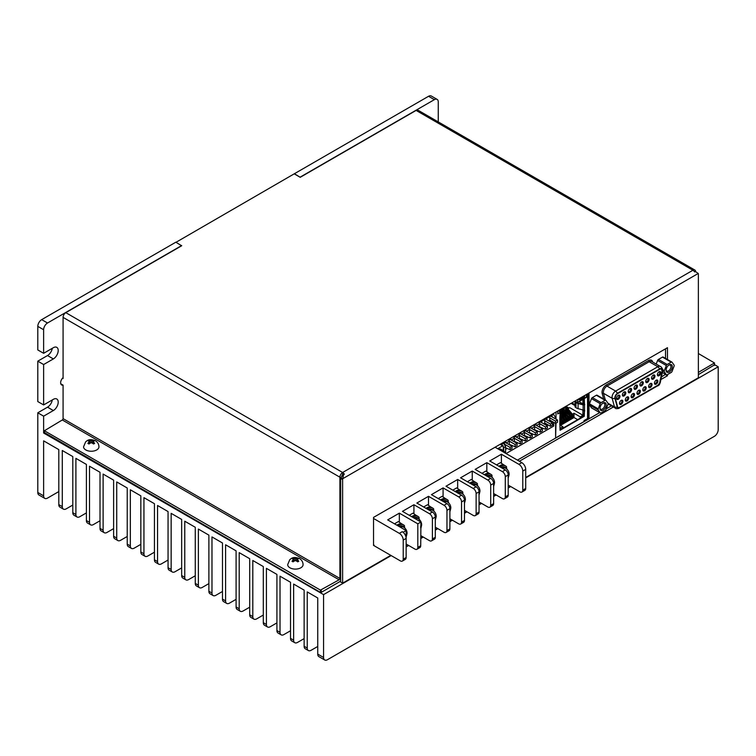 <?xml version="1.0" encoding="UTF-8"?>
<svg xmlns="http://www.w3.org/2000/svg" width="756" height="756" viewBox="0 0 756 756"><rect width="100%" height="100%" fill="white"/><g stroke="black" fill="none" stroke-linecap="round" stroke-linejoin="round"><path stroke-width="1.13" d="M176.016 242.298L294.405 173.729L300.236 177.31L416.112 110.414A3.846 2.221 -60 0 1 418.03 110.225L694.858 270.053A3.846 2.221 120 0 0 692.931 270.242A3.846 2.221 60 0 1 694.66 271.943L695.397 271.517L698.242 273.464L342.751 478.699L343.574 474.645L344.349 474.192A3.846 2.221 -120 0 0 342.629 472.491A3.846 2.221 120 0 0 339.907 477.206L63.079 317.378L63.079 378.558L62.238 378.52M63.079 317.378A3.846 2.221 120 0 1 65.8 312.663L181.657 245.776L175.827 242.194L41.684 319.637L47.524 323.001A5.5 3.175 120 0 0 43.631 329.739L43.631 353.307L53.355 347.694A6.87 3.969 -60 0 1 56.785 347.354A6.87 3.969 -60 0 1 57.843 352.863A6.87 3.969 -60 0 1 53.355 358.92L43.631 364.534L43.631 404.933L53.355 399.329A6.87 3.969 -60 0 1 56.785 398.988A6.87 3.969 -60 0 1 57.843 404.488A6.87 3.969 -60 0 1 53.355 410.546L43.631 416.159L37.8 412.795L47.524 407.182A6.87 3.969 120 0 0 52.277 399.943M43.631 329.739L37.8 326.375A5.5 3.175 -60 0 1 41.684 319.637M37.8 326.375L37.8 349.943L43.631 353.307M43.631 364.534L37.8 361.16L47.524 355.556A6.87 3.969 120 0 0 52.277 348.318M37.8 361.16L37.8 401.568L43.631 404.933M37.8 412.795L37.8 492.477L43.631 495.851L43.631 440.852L58.798 449.603L58.798 504.602A5.5 3.175 120 0 0 59.932 507.125L63.438 509.138A5.5 3.175 -60 0 1 62.294 506.624L62.294 450.5L72.793 456.567L72.793 512.681A5.5 3.175 120 0 0 73.927 515.205L77.046 517A5.5 3.175 -60 0 1 75.902 514.477L75.902 458.363L86.401 464.42L86.401 520.544A5.5 3.175 120 0 0 87.535 523.058L90.654 524.853A5.5 3.175 -60 0 1 89.51 522.339L89.51 466.216L100.009 472.283L100.009 528.397A5.5 3.175 120 0 0 101.143 530.91L104.262 532.706A5.5 3.175 -60 0 1 103.118 530.192L103.118 474.078L113.617 480.136L113.617 536.25A5.5 3.175 120 0 0 114.751 538.773L117.87 540.568A5.5 3.175 -60 0 1 116.726 538.045L116.726 481.931L127.225 487.989L127.225 544.112A5.5 3.175 120 0 0 128.359 546.626L131.478 548.421A5.5 3.175 -60 0 1 130.334 545.908L130.334 489.784L140.833 495.851L140.833 551.965A5.5 3.175 120 0 0 141.967 554.488L145.086 556.284A5.5 3.175 -60 0 1 143.942 553.761L143.942 497.646L154.441 503.704L154.441 559.827A5.5 3.175 120 0 0 155.575 562.341L158.694 564.137A5.5 3.175 -60 0 1 157.55 561.623L157.55 505.499L168.049 511.557L168.049 567.68A5.5 3.175 120 0 0 169.183 570.194L172.302 571.99A5.5 3.175 -60 0 1 171.158 569.476L171.158 513.352L181.657 519.419L181.657 575.533A5.5 3.175 120 0 0 182.791 578.057L185.91 579.852A5.5 3.175 -60 0 1 184.766 577.329L184.766 521.215L195.265 527.272L195.265 583.396A5.5 3.175 120 0 0 196.399 585.909L199.518 587.705A5.5 3.175 -60 0 1 198.374 585.191L198.374 529.068L208.873 535.135L208.873 591.249A5.5 3.175 120 0 0 210.007 593.762L213.126 595.558A5.5 3.175 -60 0 1 211.982 593.044L211.982 536.93L222.481 542.988L222.481 599.102A5.5 3.175 120 0 0 223.615 601.625L226.734 603.42A5.5 3.175 -60 0 1 225.59 600.897L225.59 544.783L236.089 550.84L236.089 606.964A5.5 3.175 120 0 0 237.223 609.478L240.342 611.273A5.5 3.175 -60 0 1 239.198 608.76L239.198 552.636L249.697 558.703L249.697 614.817A5.5 3.175 120 0 0 250.831 617.34L253.95 619.136A5.5 3.175 -60 0 1 252.806 616.612L252.806 560.498L263.305 566.556L263.305 622.679A5.5 3.175 120 0 0 264.439 625.193L267.558 626.989A5.5 3.175 -60 0 1 266.414 624.475L266.414 568.351L276.913 574.409L276.913 630.532A5.5 3.175 120 0 0 278.047 633.046L281.166 634.842A5.5 3.175 -60 0 1 280.022 632.328L280.022 576.204L290.521 582.271L290.521 638.385A5.5 3.175 120 0 0 291.655 640.908L294.774 642.704A5.5 3.175 -60 0 1 293.63 640.181L293.63 584.067L304.129 590.124L304.129 646.248A5.5 3.175 120 0 0 305.263 648.761L308.382 650.557A5.5 3.175 -60 0 1 307.238 648.043L307.238 591.92L317.737 597.987L317.737 654.101A5.5 3.175 120 0 0 318.871 656.614L324.711 659.988A5.5 3.175 120 0 0 327.452 659.714L714.316 436.363A5.5 3.175 120 0 0 718.2 429.625L718.2 366.773L714.486 364.628M58.798 491.58L47.524 498.091A5.5 3.175 -60 0 1 44.774 498.365L38.943 495A5.5 3.175 -60 0 1 37.8 492.477M434.379 99.65L428.548 96.286A5.5 3.175 -60 0 1 431.289 96.012L437.129 99.386A5.5 3.175 120 0 0 434.379 99.65L300.236 177.093M428.548 96.286L294.405 173.729M321.234 590.124L321.234 592.373L320.459 592.373L320.459 590.124L339.123 579.795A1.096 0.633 -60 0 0 339.907 578.453L339.907 477.206M339.907 578.453L63.079 418.626L63.079 385.125A4.81 2.778 -60 0 1 61.642 384.974A4.81 2.778 -60 0 1 63.079 377.594M60.782 383.802L63.079 385.125M438.263 121.905L438.263 101.899A5.5 3.175 120 0 0 437.129 99.386M63.079 418.626A1.096 0.633 -60 0 1 62.304 419.977L339.123 579.795M320.459 590.124L44.406 430.75L62.304 419.977M44.245 432.64L43.631 432.999L43.631 416.159M181.657 245.558L47.524 323.001M698.374 372.387L714.486 362.956L698.374 353.524M321.234 592.373L339.123 582.044A3.846 2.221 120 0 0 340.682 580.58M714.325 364.978L698.374 374.626M718.2 366.773L525.703 477.915M510.735 486.552L508.202 488.017M496.153 494.972L493.63 496.437M481.572 503.392L479.049 504.847M466.991 511.812L464.467 513.267M452.409 520.222L449.886 521.687M437.837 528.642L435.305 530.107M423.256 537.062L420.922 538.414M408.675 545.482L406.142 546.938M391.173 555.584L323.568 594.613L43.631 432.999M320.459 592.373L44.406 432.545M342.629 583.159L342.629 479.569A2.75 1.588 120 0 1 342.751 478.699L340.805 477.584A2.75 1.588 120 0 0 340.682 478.444L340.682 582.044L342.629 583.159L390.786 555.358M406.142 546.493L408.287 545.256M420.922 537.96L422.869 536.836M435.305 529.654L437.44 528.416M449.886 521.234L452.022 520.005M464.467 512.823L466.603 511.585M479.049 504.403L481.185 503.165M493.63 495.983L495.766 494.745M508.202 487.563L510.347 486.335M525.703 477.461L698.374 377.773L698.374 274.22A2.797 1.616 120 0 0 698.242 273.464M44.774 498.365A5.5 3.175 -60 0 1 43.631 495.851M323.568 594.613L323.568 657.465A5.5 3.175 120 0 0 324.711 659.988M294.405 173.946L300.236 177.31M695.633 271.413A3.846 2.221 120 0 0 694.858 270.053M341.854 476.015A1.096 0.633 -60 0 1 342.629 474.73L342.629 472.491L692.931 270.242L416.112 110.414M340.805 477.584L343.441 474.73M665.526 374.296L661.405 377.008M611.434 405.859L606.227 408.864M599.716 412.625L517.444 460.12M665.526 348.818L665.526 358.41M667.472 359.525L667.472 347.694L373.54 517.397L373.54 545.454L374.069 545.142L374.069 545.7L400.311 560.857A4.12 2.381 -120 0 0 402.372 561.056A4.12 2.381 -120 0 0 403.231 559.175L406.142 557.493L406.142 530.551L387.677 519.892L399.338 513.154L417.813 523.813L417.813 547.391A4.12 2.381 60 0 1 416.953 549.272A4.12 2.381 60 0 1 414.893 549.073L406.142 544.018M519.381 461.245L613.381 406.983M660.886 379.55L667.472 375.751L667.472 374.617M662.464 357.106L658.429 359.431L667.179 364.477A1.37 0.794 120 0 0 666.338 365.526L664.326 370.724A1.37 0.794 120 0 0 664.326 371.839L666.338 374.711A1.37 0.794 120 0 0 666.49 374.853A1.37 0.794 120 0 0 667.179 374.787L671.215 372.453A1.37 0.794 120 0 0 672.056 371.413L674.068 366.216A1.37 0.794 120 0 0 674.068 365.091L672.056 362.228A1.37 0.794 120 0 0 671.895 362.086A1.37 0.794 120 0 0 671.215 362.152L662.464 357.106A1.37 0.794 -60 0 1 663.154 357.04A1.37 0.794 -60 0 1 663.305 357.182M667.472 375.751L665.526 374.626M373.54 544.83L374.069 545.142M501.398 463.211L501.398 454.233L518.899 464.335A5.5 3.175 60 0 1 522.783 471.064L522.783 490.143L525.703 488.461A4.12 2.381 60 0 1 524.844 490.351L521.933 492.033A4.12 2.381 60 0 1 519.873 491.835L508.202 485.097M525.703 488.461L525.703 469.381L522.783 471.064M518.899 464.335L521.81 462.653A5.5 3.175 60 0 1 525.703 469.381M521.81 462.653L495.085 447.221M413.919 513.721L413.919 504.734L429.474 513.721A4.12 2.381 60 0 1 432.394 518.767L432.394 538.971A4.12 2.381 60 0 1 431.534 540.861A4.12 2.381 60 0 1 429.474 540.653L420.922 535.711M428.501 505.301L428.501 496.323L444.055 505.301A4.12 2.381 60 0 1 446.966 510.347L446.966 530.551A4.12 2.381 60 0 1 446.116 532.441A4.12 2.381 60 0 1 444.055 532.233L435.305 527.187M443.082 496.881L443.082 487.903L458.637 496.881A4.12 2.381 60 0 1 461.547 501.937L461.547 522.131A4.12 2.381 60 0 1 460.697 524.021A4.12 2.381 60 0 1 458.637 523.823L449.886 518.767M457.663 488.461L457.663 479.484L473.218 488.461A4.12 2.381 60 0 1 476.129 493.517L476.129 513.721A4.12 2.381 60 0 1 475.278 515.601A4.12 2.381 60 0 1 473.218 515.403L464.467 510.347M472.245 480.051L472.245 471.064L487.79 480.051A4.12 2.381 60 0 1 490.71 485.097L490.71 505.301A4.12 2.381 60 0 1 489.86 507.191A4.12 2.381 60 0 1 487.79 506.983L479.049 501.937M486.826 471.631L486.826 462.653L502.371 471.631A4.12 2.381 60 0 1 505.292 476.677L505.292 496.881A4.12 2.381 60 0 1 504.432 498.771A4.12 2.381 60 0 1 502.371 498.563L493.63 493.517M373.54 518.455L399.338 533.358L402.258 531.676A5.5 3.175 60 0 1 403.231 532.375L402.258 531.676M403.231 532.375A5.5 3.175 -120 0 1 406.142 538.404L403.231 540.096A5.5 3.175 -120 0 0 399.338 533.358M403.231 540.096L403.231 559.175M555.613 423.388L555.613 437.979L589.009 418.692L588.036 418.692L588.036 393.555M497.713 448.733L502.712 445.842L500.094 444.33M503.298 450.623L503.298 446.182A0.822 0.472 120 0 0 502.712 445.842M503.704 450.916L503.704 447.741L505.603 446.645L503.657 443.281L504.243 442.94L503.364 442.44M505.603 453.288L505.603 446.645M506.066 453.562L553.713 426.053L552.447 423.861M553.713 422.349L553.713 426.053M555.613 418.947L555.613 417.775L554.592 418.361M656.199 364.061L657.588 360.48A1.37 0.794 -60 0 1 658.429 359.431M596.371 395.265L592.335 397.59L601.086 402.636L605.112 400.311L596.371 395.265A1.37 0.794 -60 0 1 597.051 395.199A1.37 0.794 -60 0 1 597.212 395.341M591.853 408.023A1.37 0.794 -60 0 1 591.646 407.966A1.37 0.794 -60 0 1 591.494 407.815L589.482 404.951A1.37 0.794 -60 0 1 589.482 403.827L591.494 398.639A1.37 0.794 -60 0 1 592.335 397.59M498.875 449.404A4.13 2.381 -60 0 1 500.888 449.225L503.212 450.567M603.647 399.007L602.173 393.498A6.039 3.487 -60 0 1 606.303 384.917L606.983 386.099A5.075 2.929 120 0 0 603.515 393.309L605.291 399.952M662.473 370.78L662.398 371.281A3.846 2.221 120 0 0 659.771 368.843L657.833 366.726A5.075 2.929 -60 0 1 660.366 366.48L651.719 361.481A5.075 2.929 120 0 0 649.177 361.727L648.497 360.555L606.303 384.917M648.497 360.555A6.039 3.487 -60 0 1 652.674 362.029M608.089 403.931L615.252 408.06A4.12 2.381 -60 0 1 614.496 406.983L612.162 398.308A5.075 2.929 -60 0 1 615.63 391.088L657.833 366.726L649.177 361.727L606.983 386.099L615.63 391.088L617.567 393.214A3.846 2.221 120 0 0 614.94 398.677L612.162 398.308L603.515 393.309L602.173 393.498M607.928 403.194L614.496 406.983L617.274 407.361A2.892 1.673 120 0 0 619.249 407.975L658.098 385.541A2.892 1.673 120 0 0 660.073 382.649L660.168 382.177M640.379 391.277A2.41 1.389 -60 0 1 638.678 394.226A2.41 1.389 -60 0 1 636.977 393.243A2.41 1.389 -60 0 1 638.678 390.294A2.41 1.389 -60 0 1 640.379 391.277M646.21 387.913A2.41 1.389 -60 0 1 644.509 390.861A2.41 1.389 -60 0 1 642.808 389.879A2.41 1.389 -60 0 1 644.509 386.93A2.41 1.389 -60 0 1 646.21 387.913M649.12 379.493A2.41 1.389 -60 0 1 647.419 382.441A2.41 1.389 -60 0 1 645.718 381.459A2.41 1.389 -60 0 1 647.419 378.51A2.41 1.389 -60 0 1 649.12 379.493M643.29 382.867A2.41 1.389 -60 0 1 641.589 385.806A2.41 1.389 -60 0 1 639.888 384.823A2.41 1.389 -60 0 1 641.589 381.884A2.41 1.389 -60 0 1 643.29 382.867M637.459 386.231A2.41 1.389 -60 0 1 635.758 389.179A2.41 1.389 -60 0 1 634.057 388.197A2.41 1.389 -60 0 1 635.758 385.248A2.41 1.389 -60 0 1 637.459 386.231M631.629 389.595A2.41 1.389 -60 0 1 629.928 392.544A2.41 1.389 -60 0 1 628.227 391.561A2.41 1.389 -60 0 1 629.928 388.612A2.41 1.389 -60 0 1 631.629 389.595M651.549 378.094A2.41 1.389 -60 0 1 653.25 375.146A2.41 1.389 -60 0 1 654.951 376.129A2.41 1.389 -60 0 1 653.25 379.077A2.41 1.389 -60 0 1 651.549 378.094M652.041 384.549A2.41 1.389 -60 0 1 650.34 387.497A2.41 1.389 -60 0 1 648.639 386.514A2.41 1.389 -60 0 1 650.34 383.566A2.41 1.389 -60 0 1 652.041 384.549M616.565 398.299A2.41 1.389 -60 0 1 618.266 395.35A2.41 1.389 -60 0 1 619.967 396.333A2.41 1.389 -60 0 1 618.266 399.281A2.41 1.389 -60 0 1 616.565 398.299M622.878 401.379A2.41 1.389 -60 0 1 621.177 404.328A2.41 1.389 -60 0 1 619.476 403.345A2.41 1.389 -60 0 1 621.177 400.396A2.41 1.389 -60 0 1 622.878 401.379M628.708 398.015A2.41 1.389 -60 0 1 627.007 400.964A2.41 1.389 -60 0 1 625.307 399.981A2.41 1.389 -60 0 1 627.007 397.032A2.41 1.389 -60 0 1 628.708 398.015M622.396 394.925A2.41 1.389 -60 0 1 624.097 391.986A2.41 1.389 -60 0 1 625.798 392.969A2.41 1.389 -60 0 1 624.097 395.908A2.41 1.389 -60 0 1 622.396 394.925M657.389 374.73A2.41 1.389 -60 0 1 659.09 371.782A2.41 1.389 -60 0 1 660.791 372.765A2.41 1.389 -60 0 1 659.09 375.704A2.41 1.389 -60 0 1 657.389 374.73M657.871 381.175A2.41 1.389 -60 0 1 656.17 384.124A2.41 1.389 -60 0 1 654.469 383.141A2.41 1.389 -60 0 1 656.17 380.202A2.41 1.389 -60 0 1 657.871 381.175M634.539 394.651A2.41 1.389 -60 0 1 632.838 397.59A2.41 1.389 -60 0 1 631.137 396.616A2.41 1.389 -60 0 1 632.838 393.668A2.41 1.389 -60 0 1 634.539 394.651M636.996 392.931A1.72 0.992 120 0 0 637.327 393.47A1.72 0.992 120 0 0 638.65 393.007A1.72 0.992 120 0 0 639.406 391.277A1.72 0.992 -60 0 0 639.047 390.493A1.72 0.992 -60 0 0 638.414 390.474M642.827 389.557A1.72 0.992 120 0 0 643.158 390.105A1.72 0.992 120 0 0 644.49 389.642A1.72 0.992 120 0 0 645.237 387.913A1.72 0.992 -60 0 0 644.877 387.129A1.72 0.992 -60 0 0 644.244 387.11M645.747 381.147A1.72 0.992 120 0 0 646.078 381.685A1.72 0.992 120 0 0 647.401 381.222A1.72 0.992 120 0 0 648.147 379.493A1.72 0.992 -60 0 0 647.798 378.709A1.72 0.992 -60 0 0 647.155 378.69M639.907 384.511A1.72 0.992 120 0 0 640.247 385.05A1.72 0.992 120 0 0 641.57 384.596A1.72 0.992 120 0 0 642.317 382.867A1.72 0.992 -60 0 0 641.967 382.073A1.72 0.992 -60 0 0 641.324 382.054M634.076 387.875A1.72 0.992 120 0 0 634.416 388.423A1.72 0.992 120 0 0 635.739 387.96A1.72 0.992 120 0 0 636.486 386.231A1.72 0.992 -60 0 0 636.136 385.447A1.72 0.992 -60 0 0 635.494 385.428M628.245 391.249A1.72 0.992 120 0 0 628.586 391.788A1.72 0.992 120 0 0 629.909 391.325A1.72 0.992 120 0 0 630.655 389.595A1.72 0.992 -60 0 0 630.296 388.811A1.72 0.992 -60 0 0 629.663 388.792M652.995 375.326A1.72 0.992 -60 0 1 653.628 375.345A1.72 0.992 -60 0 1 653.987 376.129A1.72 0.992 120 0 1 653.231 377.858A1.72 0.992 120 0 1 651.908 378.321A1.72 0.992 120 0 1 651.577 377.773M648.657 386.193A1.72 0.992 120 0 0 648.998 386.732A1.72 0.992 120 0 0 650.321 386.278A1.72 0.992 120 0 0 651.067 384.549A1.72 0.992 -60 0 0 650.708 383.764A1.72 0.992 -60 0 0 650.075 383.736M618.002 395.53A1.72 0.992 -60 0 1 618.635 395.549A1.72 0.992 -60 0 1 618.994 396.333A1.72 0.992 120 0 1 618.238 398.062A1.72 0.992 120 0 1 616.915 398.525A1.72 0.992 120 0 1 616.584 397.977M619.495 403.033A1.72 0.992 120 0 0 619.835 403.572A1.72 0.992 120 0 0 621.158 403.109A1.72 0.992 120 0 0 621.904 401.379A1.72 0.992 -60 0 0 621.555 400.595A1.72 0.992 -60 0 0 620.912 400.576M625.335 399.659A1.72 0.992 120 0 0 625.666 400.207A1.72 0.992 120 0 0 626.989 399.744A1.72 0.992 120 0 0 627.735 398.015A1.72 0.992 -60 0 0 627.385 397.231A1.72 0.992 -60 0 0 626.743 397.212M623.832 392.156A1.72 0.992 -60 0 1 624.465 392.175A1.72 0.992 -60 0 1 624.825 392.969A1.72 0.992 120 0 1 624.078 394.698A1.72 0.992 120 0 1 622.746 395.152A1.72 0.992 120 0 1 622.415 394.613M658.826 371.952A1.72 0.992 -60 0 1 659.459 371.971A1.72 0.992 -60 0 1 659.818 372.765A1.72 0.992 120 0 1 659.062 374.494A1.72 0.992 120 0 1 657.739 374.948A1.72 0.992 120 0 1 657.408 374.409M654.488 382.829A1.72 0.992 120 0 0 654.828 383.368A1.72 0.992 120 0 0 656.151 382.905A1.72 0.992 120 0 0 656.898 381.175A1.72 0.992 -60 0 0 656.548 380.391A1.72 0.992 -60 0 0 655.906 380.372M631.165 396.295A1.72 0.992 120 0 0 631.496 396.834A1.72 0.992 120 0 0 632.819 396.38A1.72 0.992 120 0 0 633.575 394.651A1.72 0.992 120 0 0 633.216 393.857A1.72 0.992 120 0 0 632.583 393.838M667.179 364.477L671.215 362.152M666.083 370.26A4.394 2.542 -60 0 1 669.192 364.874A4.394 2.542 -60 0 1 672.301 366.669A4.394 2.542 -60 0 1 669.192 372.056A4.394 2.542 -60 0 1 666.083 370.26M666.102 369.835A3.44 1.984 120 0 0 666.801 371.054A3.44 1.984 120 0 0 669.447 370.128A3.44 1.984 120 0 0 670.941 366.669A3.44 1.984 120 0 0 670.232 365.101A3.44 1.984 120 0 0 668.833 365.11M601.086 402.636A1.37 0.794 120 0 0 600.245 403.685L598.232 408.883A1.37 0.794 120 0 0 598.232 410.007L600.245 412.87A1.37 0.794 120 0 0 600.396 413.012A1.37 0.794 120 0 0 601.086 412.946L605.112 410.621A1.37 0.794 120 0 0 605.953 409.572L607.975 404.375A1.37 0.794 120 0 0 607.975 403.26L605.953 400.387A1.37 0.794 120 0 0 605.802 400.245A1.37 0.794 120 0 0 605.112 400.311M599.99 408.429A4.394 2.542 -60 0 1 603.099 403.033A4.394 2.542 -60 0 1 606.208 404.829A4.394 2.542 -60 0 1 603.099 410.224A4.394 2.542 -60 0 1 599.99 408.429M602.74 403.269A3.44 1.984 120 0 1 604.138 403.26A3.44 1.984 120 0 1 604.847 404.829A3.44 1.984 -60 0 1 603.345 408.287A3.44 1.984 -60 0 1 600.699 409.213A3.44 1.984 -60 0 1 600.009 407.994M502.315 445.331L500.888 443.866M503.704 447.741L503.298 447.032M551.767 416.736L551.767 415.498L553.666 414.401L555.613 417.775M553.666 414.401L552.787 413.901M550.803 415.053L552.844 417.35M551.767 422.566L551.767 421.224M507.229 448.393L505.603 449.338M512.284 445.482L511.434 445.974M517.34 442.562L516.49 443.054M522.396 439.642L521.545 440.134M527.452 436.722L526.592 437.214M532.507 433.802L531.648 434.303M537.563 430.892L536.703 431.383M542.61 427.972L541.759 428.463M547.977 424.872L546.815 425.543M549.725 421.394L549.725 416.679L548.856 416.178M546.616 424.088L546.616 425.43M545.747 417.974L546.616 418.474L546.616 419.599L545.643 419.032L545.643 418.021M546.616 418.474L550.699 416.121L550.699 415.11M501.757 444.377L503.657 443.281M540.691 420.884L541.561 421.394L544.679 419.599L543.8 419.089M505.603 447.769L510.073 449.678L512.02 448.554L512.02 446.305L510.073 447.429L504.243 444.065L505.216 441.372M505.263 441.343L506.18 442.94L505.216 442.383M512.02 446.305L506.18 442.94L509.298 441.145L508.372 439.548M510.319 438.423L511.236 440.02L510.262 439.463L510.262 438.452M510.262 439.463L508.807 440.304M509.298 444.736L509.298 441.145L515.129 444.509L515.129 446.758L517.066 445.634L517.066 443.394L511.236 440.02L514.345 438.225L513.428 436.628M515.365 435.503L516.291 437.11L515.318 436.543L515.318 435.532M515.318 436.543L513.863 437.384M514.345 441.816L514.345 438.225L520.185 441.599L520.185 443.838L522.122 442.714L522.122 440.474L516.291 437.11L519.4 435.314L518.484 433.708M520.421 432.583L521.347 434.19L520.374 433.623L520.374 432.612M520.374 433.623L518.918 434.464M519.4 438.905L519.4 435.314L525.231 438.678L525.231 440.918L527.178 439.803L527.178 437.554L521.347 434.19L524.456 432.394L523.53 430.788M525.477 429.673L526.403 431.27L525.429 430.712L525.429 429.701M525.429 430.712L523.974 431.553M524.456 435.985L524.456 432.394L530.287 435.758L530.287 438.007L532.233 436.883L532.233 434.634L526.403 431.27L529.512 429.474L528.586 427.877M530.532 426.753L531.459 428.35L530.485 427.792L530.485 426.781M530.485 427.792L529.03 428.633M529.512 433.065L529.512 429.474L535.342 432.838L535.342 435.087L537.289 433.963L537.289 431.714L531.459 428.35L534.568 426.554L533.642 424.957M535.588 423.832L536.514 425.43L535.541 424.872L535.541 423.861M535.541 424.872L534.076 425.713M534.568 430.145L534.568 426.554L540.398 429.918L540.398 432.167L542.345 431.043L542.345 428.803L536.514 425.43L539.623 423.634L538.697 422.037M541.561 421.394L541.561 422.519L540.597 421.952L540.597 420.941M540.597 421.952L539.132 422.793M544.679 424.314L544.679 419.599L545.643 419.032M541.561 427.565L541.561 428.35M545.454 429.247L547.401 428.123L547.401 425.883L545.454 427.008L545.454 429.247L539.623 427.225M541.561 422.519L547.401 425.883M540.597 427.792L540.597 427.187M545.454 427.008L539.623 423.634L539.623 426.819M536.514 430.485L536.514 431.27M535.541 430.712L535.541 430.107M534.568 429.739L540.398 432.167M531.459 433.405L531.459 434.19M542.345 428.803L540.398 429.918M530.485 433.623L530.485 433.027M529.512 432.649L535.342 435.087M526.403 436.316L526.403 437.11M537.289 431.714L535.342 432.838M525.429 436.543L525.429 435.947M524.456 435.569L530.287 438.007M521.347 439.236L521.347 440.02M532.233 434.634L530.287 435.758M520.374 439.463L520.374 438.867M519.4 438.489L525.231 440.918M516.291 442.156L516.291 442.94M527.178 437.554L525.231 438.678M515.318 442.383L515.318 441.778M514.345 441.409L520.185 443.838M511.236 445.076L511.236 445.86M522.122 440.474L520.185 441.599M510.262 445.303L510.262 444.698M509.298 444.33L515.129 446.758M506.18 447.996L506.18 448.998L505.603 448.667M517.066 443.394L515.129 444.509M510.073 447.429L510.073 449.678M544.679 420.723L550.51 424.088L552.447 422.963L546.616 419.599M544.679 422.963L550.51 426.327L550.51 424.088M550.51 426.327L552.447 425.212L552.447 422.963M545.643 424.872L545.643 423.521M551.672 421.168L551.672 422.519M551.672 415.554L551.672 416.679L557.503 420.043L557.503 422.292L555.565 423.417L549.725 420.043M550.699 421.952L550.699 420.61M557.503 420.043L555.565 421.168L555.565 423.417M555.565 421.168L549.725 417.803M551.672 416.679L550.699 416.121M486.826 462.653L475.155 469.381L490.71 478.359A4.12 2.381 -120 0 1 493.63 483.415L490.71 485.097M472.245 471.064L460.574 477.801L476.129 486.779A4.12 2.381 -120 0 1 479.049 491.835L476.129 493.517M457.663 479.484L446.002 486.221L461.547 495.199A4.12 2.381 -120 0 1 464.467 500.245L461.547 501.937M443.082 487.903L431.421 494.641L446.966 503.619A4.12 2.381 -120 0 1 449.886 508.665L446.966 510.347M428.501 496.323L416.839 503.052L432.394 512.029A4.12 2.381 -120 0 1 435.305 517.085L432.394 518.767M413.919 504.734L402.457 511.358L420.922 522.018L417.813 523.813M406.142 530.551L403.231 532.233M501.398 454.233L489.737 460.962L505.292 469.948A4.12 2.381 -120 0 1 508.202 474.995L505.292 476.677M504.432 498.771L507.352 497.089A4.12 2.381 -120 0 0 508.202 495.199L508.202 474.995M504.318 465.233L500.434 462.653L496.541 464.893M522.783 490.143A4.12 2.381 60 0 1 521.933 492.033M498.913 466.263A9.62 5.557 120 0 1 504.46 465.318L505.537 465.932A9.62 5.557 120 0 1 506.558 466.849L506.558 468.361M505.537 465.932A9.62 5.557 120 0 0 499.981 466.877M501.795 467.926A8.25 4.763 -60 0 1 505.717 467.624L505.036 467.236A8.25 4.763 120 0 0 501.115 467.529M506.87 469.117A7.976 4.602 120 0 0 502.192 468.153M502.409 468.285A7.702 4.441 -60 0 1 505.641 468.219C507.909 469.646 509.072 471.706 509.138 474.39L508.202 478.132M505.717 467.624A8.25 4.763 -60 0 1 507.087 469.334M508.202 476.082L508.741 476.252A4.063 2.353 120 0 0 508.788 475.6A4.063 2.353 120 0 0 508.741 475.014L508.06 475.779M508.741 476.252L508.06 477.093M484.331 474.683A9.62 5.557 120 0 1 489.888 473.738L490.956 474.352A9.62 5.557 120 0 1 491.976 475.269L491.976 476.781M489.406 473.502L485.853 471.064L481.959 473.313M489.86 507.191L492.77 505.499A4.12 2.381 -120 0 0 493.63 503.619L493.63 483.415M469.76 483.103A9.62 5.557 120 0 1 475.307 482.148L476.375 482.772A9.62 5.557 120 0 1 477.395 483.689L477.395 485.201M474.825 481.922L471.271 479.484L467.378 481.733M475.278 515.601L478.189 513.919A4.12 2.381 -120 0 0 479.049 512.029L479.049 491.835M455.178 491.513A9.62 5.557 120 0 1 460.725 490.568L461.793 491.183A9.62 5.557 120 0 1 462.814 492.109L462.814 493.611M460.243 490.342L456.69 487.903L452.806 490.143M460.697 524.021L463.608 522.339A4.12 2.381 -120 0 0 464.467 520.449L464.467 500.245M440.597 499.933A9.62 5.557 120 0 1 446.144 498.988L447.212 499.603A9.62 5.557 120 0 1 448.232 500.519L448.232 502.031M445.662 498.762L442.109 496.323L438.225 498.563M446.116 532.441L449.036 530.759A4.12 2.381 -120 0 0 449.886 528.869L449.886 508.665M426.015 508.353A9.62 5.557 120 0 1 431.563 507.408L432.63 508.023A9.62 5.557 120 0 1 433.651 508.939L433.651 510.451M431.081 507.182L427.527 504.734L423.643 506.983M431.534 540.861L434.454 539.179A4.12 2.381 -120 0 0 435.305 537.289L435.305 517.085M411.614 516.65A9.62 5.557 120 0 1 416.981 515.819L418.049 516.442A9.62 5.557 120 0 1 419.07 517.359L419.07 518.871M416.499 515.592L412.946 513.154L409.261 515.29M416.953 549.272L419.873 547.59A4.12 2.381 -120 0 0 420.723 545.7L420.922 522.018M399.338 522.131L399.338 513.154M396.853 525.184A9.62 5.557 120 0 1 402.4 524.239L403.477 524.853A9.62 5.557 120 0 1 404.498 525.779L404.498 527.282M401.918 524.012L398.374 521.574L394.481 523.813M402.372 561.056L405.292 559.374A4.12 2.381 -120 0 0 406.142 557.493M403.477 524.853A9.62 5.557 120 0 0 397.921 525.807M399.735 526.847A8.25 4.763 -60 0 1 403.657 526.554L402.976 526.157A8.25 4.763 120 0 0 399.055 526.46M404.81 528.038A7.976 4.602 120 0 0 400.132 527.083M400.349 527.206A7.702 4.441 -60 0 1 403.581 527.14C405.849 528.576 407.011 530.636 407.078 533.32L406.142 537.062M403.657 526.554A8.25 4.763 -60 0 1 405.027 528.255M406.142 535.002L406.681 535.172A4.063 2.353 120 0 0 406.728 534.53A4.063 2.353 120 0 0 406.681 533.934L406 534.7M406.681 535.172L406 536.013M418.049 516.442A9.62 5.557 120 0 0 412.681 517.265M414.515 518.323A8.25 4.763 -60 0 1 418.238 518.134L417.558 517.737A8.25 4.763 120 0 0 413.834 517.936M418.238 518.134A8.25 4.763 -60 0 1 419.608 519.835M419.382 519.627A7.976 4.602 120 0 0 414.931 518.559M415.157 518.692A7.702 4.441 -60 0 1 418.162 518.72C420.43 520.156 421.593 522.216 421.659 524.9L420.922 528.246M420.922 526.648L421.262 526.752A4.063 2.353 120 0 0 421.309 526.11A4.063 2.353 120 0 0 421.262 525.524L420.582 526.28M421.262 526.752L420.582 527.603M432.63 508.023A9.62 5.557 120 0 0 427.083 508.968M428.898 510.017A8.25 4.763 -60 0 1 432.819 509.714L432.139 509.327A8.25 4.763 120 0 0 428.217 509.62M433.963 511.207A7.976 4.602 120 0 0 429.295 510.243M429.512 510.366A7.702 4.441 -60 0 1 432.744 510.309C435.012 511.736 436.174 513.797 436.24 516.48L435.305 520.222M432.819 509.714A8.25 4.763 -60 0 1 434.19 511.425M435.305 518.162L435.843 518.342A4.063 2.353 120 0 0 435.891 517.69A4.063 2.353 120 0 0 435.843 517.104L435.163 517.869M435.843 518.342L435.163 519.183M447.212 499.603A9.62 5.557 120 0 0 441.665 500.548M443.479 501.597A8.25 4.763 -60 0 1 447.401 501.304L446.72 500.907A8.25 4.763 120 0 0 442.799 501.209M448.544 502.787A7.976 4.602 120 0 0 443.876 501.833M444.093 501.956A7.702 4.441 -60 0 1 447.316 501.889C449.593 503.326 450.756 505.377 450.822 508.06L449.886 511.803M447.401 501.304A8.25 4.763 -60 0 1 448.771 503.005M449.886 509.752L450.425 509.922A4.063 2.353 120 0 0 450.472 509.27A4.063 2.353 120 0 0 450.425 508.684L449.735 509.45M450.425 509.922L449.735 510.763M461.793 491.183A9.62 5.557 120 0 0 456.246 492.137M458.051 493.177A8.25 4.763 -60 0 1 461.982 492.884L461.302 492.487A8.25 4.763 120 0 0 457.371 492.789M463.126 494.367A7.976 4.602 120 0 0 458.457 493.413M458.665 493.536A7.702 4.441 -60 0 1 461.897 493.47C464.175 494.906 465.337 496.966 465.394 499.65L464.467 503.392M461.982 492.884A8.25 4.763 -60 0 1 463.343 494.585M464.467 501.332L464.997 501.502A4.063 2.353 120 0 0 465.053 500.859A4.063 2.353 120 0 0 464.997 500.264L464.316 501.03M464.997 501.502L464.316 502.343M476.375 482.772A9.62 5.557 120 0 0 470.827 483.717M472.632 484.766A8.25 4.763 -60 0 1 476.563 484.464L475.883 484.067A8.25 4.763 120 0 0 471.952 484.369M477.707 485.957A7.976 4.602 120 0 0 473.039 484.993M473.247 485.116A7.702 4.441 -60 0 1 476.478 485.05C478.746 486.486 479.918 488.546 479.975 491.23L479.049 494.972M476.563 484.464A8.25 4.763 -60 0 1 477.924 486.165M479.049 492.912L479.578 493.082A4.063 2.353 120 0 0 479.635 492.44A4.063 2.353 120 0 0 479.578 491.854L478.898 492.61M479.578 493.082L478.898 493.933M490.956 474.352A9.62 5.557 120 0 0 485.409 475.297M487.214 476.346A8.25 4.763 -60 0 1 491.145 476.044L490.464 475.656A8.25 4.763 120 0 0 486.533 475.949M492.288 477.537A7.976 4.602 120 0 0 487.611 476.573M487.828 476.696A7.702 4.441 -60 0 1 491.06 476.639C493.328 478.066 494.5 480.126 494.556 482.81L493.63 486.552M491.145 476.044A8.25 4.763 -60 0 1 492.506 477.754M493.63 484.492L494.159 484.672A4.063 2.353 120 0 0 494.207 484.02A4.063 2.353 120 0 0 494.159 483.434L493.479 484.199M494.159 484.672L493.479 485.513M308.382 650.557A5.5 3.175 -60 0 0 311.122 650.283L317.737 646.465M294.774 642.704A5.5 3.175 -60 0 0 297.514 642.43L304.129 638.612M281.166 634.842A5.5 3.175 -60 0 0 283.906 634.577L290.521 630.759M267.558 626.989A5.5 3.175 -60 0 0 270.298 626.715L276.913 622.897M253.95 619.136A5.5 3.175 -60 0 0 256.69 618.862L263.305 615.044M226.734 603.42A5.5 3.175 -60 0 0 229.474 603.146L236.089 599.328M213.126 595.558A5.5 3.175 -60 0 0 215.866 595.293L222.481 591.475M199.518 587.705A5.5 3.175 -60 0 0 202.258 587.431L208.873 583.613M185.91 579.852A5.5 3.175 -60 0 0 188.65 579.578L195.265 575.76M172.302 571.99A5.5 3.175 -60 0 0 175.042 571.725L181.657 567.907M145.086 556.284A5.5 3.175 -60 0 0 147.826 556.01L154.441 552.192M158.694 564.137A5.5 3.175 -60 0 0 161.434 563.863L168.049 560.045M240.342 611.273A5.5 3.175 -60 0 0 243.082 610.999L249.697 607.191M289.935 567.794A7.702 4.441 180 0 1 287.686 564.647L289.775 559.676C291.391 558.561 292.789 556.17 299.48 558.533C301.767 559.922 302.967 561.963 303.08 564.647A7.702 4.441 180 0 1 298.327 568.758A7.702 4.441 180 0 1 289.935 567.794M297.429 559.383A13.74 2.003 104 0 1 297.58 559.081L298.743 558.561A4.063 2.353 0 0 0 298.261 558.23A4.063 2.353 0 0 0 297.675 557.947L295.965 558.145A13.74 11.652 -29 0 0 295.379 558.202L295.379 560.565A13.74 9.885 21.7 0 1 295.965 560.687L297.675 561.831A4.063 2.353 0 0 0 298.743 561.207L297.58 559.752A13.74 3.771 86.6 0 0 297.429 559.383L297.155 561.311M293.611 561.311L293.337 559.383A13.74 3.771 -86.6 0 0 293.177 559.752L292.014 561.207A4.063 2.353 0 0 0 292.506 561.547A4.063 2.353 0 0 0 293.092 561.831L294.793 560.687A13.74 9.885 -21.7 0 1 295.379 560.565M295.379 558.202A13.74 11.652 29 0 0 294.793 558.145L293.092 557.947A4.063 2.353 0 0 0 292.014 558.561L293.177 559.081A13.74 2.003 76 0 1 293.337 559.383M297.675 557.947L296.985 561.16M296.721 560.933L296.598 558.117M294.16 558.117L294.037 560.933M293.772 561.16L293.092 557.947M293.016 560.187L293.205 561.708M297.552 561.708L297.741 560.187M131.478 548.421A5.5 3.175 -60 0 0 134.218 548.147L140.833 544.339M117.87 540.568A5.5 3.175 -60 0 0 120.61 540.294L127.225 536.476M104.262 532.706A5.5 3.175 -60 0 0 107.002 532.441L113.617 528.624M90.654 524.853A5.5 3.175 -60 0 0 93.394 524.579L100.009 520.761M77.046 517A5.5 3.175 -60 0 0 79.786 516.726L86.401 512.908M63.438 509.138A5.5 3.175 -60 0 0 66.178 508.864L72.793 505.055M85.815 449.943A7.702 4.441 180 0 1 83.566 446.805L85.655 441.825C87.271 440.71 88.669 438.319 95.36 440.682C97.647 442.08 98.847 444.122 98.96 446.805A7.702 4.441 180 0 1 94.207 450.907A7.702 4.441 180 0 1 85.815 449.943M93.309 441.542A13.74 2.003 104 0 1 93.46 441.23L94.623 440.72A4.063 2.353 0 0 0 94.141 440.379A4.063 2.353 0 0 0 93.555 440.096L91.845 440.294A13.74 11.652 -29 0 0 91.259 440.361L91.259 442.723A13.74 9.885 21.7 0 1 91.845 442.836L93.555 443.98A4.063 2.353 0 0 0 94.623 443.366L93.46 441.91A13.74 3.771 86.6 0 0 93.309 441.542L93.035 443.47M89.492 443.47L89.217 441.542A13.74 3.771 -86.6 0 0 89.057 441.91L87.894 443.366A4.063 2.353 0 0 0 88.386 443.696A4.063 2.353 0 0 0 88.972 443.98L90.673 442.836A13.74 9.885 -21.7 0 1 91.259 442.723M91.259 440.361A13.74 11.652 29 0 0 90.673 440.294L88.972 440.096A4.063 2.353 0 0 0 87.894 440.72L89.057 441.23A13.74 2.003 76 0 1 89.217 441.542M93.555 440.096L92.865 443.318M92.601 443.092L92.478 440.266M90.04 440.266L89.917 443.092M89.652 443.318L88.972 440.096M88.896 442.336L89.085 443.857M93.432 443.857L93.621 442.336M560.442 425.382L574.021 417.539L574.021 413.258L560.196 421.243M571.876 417.841L571.876 415.271L572.717 414.789A2.722 1.569 -120 0 1 572.717 417.35L571.876 417.841A2.722 1.569 60 0 0 571.876 415.271M569.901 418.975L569.901 416.414L570.742 415.923A2.722 1.569 -120 0 1 570.742 418.493L569.901 418.975A2.722 1.569 60 0 0 569.901 416.414M567.926 420.119L567.926 417.548L568.767 417.066A2.722 1.569 -120 0 1 568.767 419.637L567.926 420.119A2.722 1.569 60 0 0 567.926 417.548M565.951 421.262L565.951 418.692L566.792 418.21A2.722 1.569 -120 0 1 566.792 420.771L565.951 421.262A2.722 1.569 60 0 0 565.951 418.692M563.976 422.396L563.976 419.835L564.817 419.344A2.722 1.569 -120 0 1 564.817 421.914L563.976 422.396A2.722 1.569 60 0 0 563.976 419.835M562.001 423.54L562.001 420.969L562.842 420.487A2.722 1.569 -120 0 1 562.842 423.058L562.001 423.54A2.722 1.569 60 0 0 562.001 420.969M560.196 422.018L560.867 421.631A2.722 1.569 -120 0 1 560.867 424.192L560.026 424.683L560.026 423.993M577.688 419.656L574.021 417.539M580.239 418.181L580.239 416.858L574.021 413.258M580.239 416.858L582.961 415.29L569.722 407.645L567.85 408.731M566.499 409.506L565.875 409.865M564.524 410.65L563.9 411.009M562.549 411.784L561.925 412.152M560.574 412.927L560.083 413.211M560.083 428.302L562.965 426.828L560.083 425.174M565.866 406.35L571.895 413.551L571.063 414.033L569.589 413.182L565.677 408.524M565.497 409.421L569.92 414.685L569.088 415.176L564.146 410.196M563.522 410.555L567.945 415.828L567.113 416.31L565.639 415.46L562.171 411.34M561.547 411.699L565.97 416.972L565.138 417.454L563.664 416.603L560.196 412.483M560.083 413.447L563.995 418.106L563.163 418.597L561.689 417.747L560.083 415.828M560.083 416.934L562.02 419.249L561.188 419.731L560.196 419.164M562.965 428.161L562.965 426.828M560.243 428.397L560.243 429.729L583.897 416.074L582.885 415.838M583.689 415.838L582.961 416.254L582.961 415.29M555.613 437.516L556.01 423.152M556.01 419.183L556.01 412.039M556.01 437.743L584.029 421.565L584.029 420.601L587.544 418.569A0.964 0.558 0 0 0 587.828 418.172L587.828 393.668M586.628 394.367L586.628 397.259L584.275 398.62L584.52 404.743A1.219 0.709 180 0 1 583.141 404.885L578.085 403.524A5.424 3.128 180 0 1 575.959 402.504L575.051 401.776L576.393 402.324A4.886 2.826 0 0 0 578.312 403.241L584.142 404.526L584.142 403.713L582.885 403.865L579.001 401.625M575.051 401.776L575.051 406.908L575.959 407.635A5.424 3.128 0 0 0 578.085 408.656L583.141 410.017A1.219 0.709 0 0 0 584.52 409.875L584.275 416.291L560.083 430.258L559.837 424.135A1.219 0.709 0 0 0 560.196 423.634L560.196 418.503A1.219 0.709 180 0 1 559.837 419.004L560.083 412.587L557.739 413.938L557.739 411.047M557.739 413.504L560.083 412.587M559.809 417.87L560.083 418.2A1.219 0.709 180 0 1 560.196 418.503M559.723 424.078L560.083 425.127M583.897 415.838L584.275 411.16M584.029 410.054L583.897 410.952L584.775 410.877M584.388 409.941L584.388 410.659M584.388 403.685L584.775 404.602M575.051 404.734L571.857 402.891M565.942 406.303L568.994 408.07M582.885 415.242L582.885 410.139L582.262 409.78M575.051 405.622L571.092 403.335M583.878 410.139L582.885 410.139M577.924 399.395L577.433 402.532L580.088 400.992M581.874 399.962L582.885 399.385L582.885 403.865M577.433 402.532L574.957 401.105M577.924 402.249L583.897 398.799L583.878 403.865M582.885 399.385L584.275 398.62M586.24 394.585L586.628 397.259M586.24 397.042L583.897 398.403M565.677 409.317L565.677 406.463M558.873 410.555A1.928 1.115 120 0 0 560.234 411.349A1.928 1.115 -120 0 0 560.621 410.47L560.215 410.234A1.928 1.115 0 0 1 558.873 410.555L558.873 410.385M560.621 410.47L563.73 408.675L564.146 407.739A1.928 1.115 180 0 0 564.704 407.021L564.704 407.191A1.928 1.115 120 0 1 564.704 407.229A1.928 1.115 120 0 1 563.371 409.535L564.704 407.229M560.234 411.349L563.343 409.554A1.928 1.115 120 0 0 563.371 409.535M578.898 398.998A1.928 1.115 120 0 0 580.258 399.782A1.928 1.115 -120 0 0 580.646 398.913L580.239 398.677A1.928 1.115 0 0 1 578.898 398.998L578.898 398.828M580.646 398.913L583.755 397.117L584.161 396.182A1.928 1.115 180 0 0 584.728 395.464L584.728 395.634A1.928 1.115 120 0 1 584.728 395.671A1.928 1.115 120 0 1 583.396 397.968L584.728 395.662M580.258 399.782L583.367 397.987A1.928 1.115 120 0 0 583.396 397.968M565.677 407.616L571.063 414.033M564.666 409.903L569.088 415.176M562.691 411.047L567.113 416.31M560.716 412.181L565.138 417.454M560.083 414.931L563.163 418.597M560.196 418.55L561.188 419.731M560.196 422.547A2.722 1.569 60 0 1 560.026 424.683M317.737 654.101L323.568 657.465M304.129 646.248L307.238 648.043M290.521 638.385L293.63 640.181M276.913 630.532L280.022 632.328M263.305 622.679L266.414 624.475M249.697 614.817L252.806 616.612M236.089 606.964L239.198 608.76M222.481 599.102L225.59 600.897M208.873 591.249L211.982 593.044M195.265 583.396L198.374 585.191M181.657 575.533L184.766 577.329M168.049 567.68L171.158 569.476M154.441 559.827L157.55 561.623M140.833 551.965L143.942 553.761M127.225 544.112L130.334 545.908M113.617 536.25L116.726 538.045M100.009 528.397L103.118 530.192M86.401 520.544L89.51 522.339M72.793 512.681L75.902 514.477M58.798 504.602L62.294 506.624M47.524 407.182L53.355 410.546M47.524 355.556L53.355 358.92M65.8 312.663L342.629 472.491M714.325 365.422L714.325 363.182M44.406 430.75L44.406 432.999M342.629 479.569L340.682 478.444M589.009 392.988L589.009 418.692M660.366 366.48A5.075 2.929 -60 0 1 660.375 366.48C660.234 365.639 663.579 369.259 662.615 371.111L660.29 382.479C658.845 386.24 658.948 384.719 657.909 385.919M617.302 407.323A2.75 1.588 120 0 0 617.775 407.938A2.75 1.588 120 0 0 619.155 407.796L658.003 385.371A2.75 1.588 120 0 0 659.875 382.621L662.199 371.253A3.695 2.136 120 0 0 661.528 368.73A3.695 2.136 120 0 0 659.771 368.862M619.032 407.73L657.89 385.305M614.874 397.486A3.695 2.136 120 0 0 614.949 398.535L614.978 398.648M617.775 407.938L614.987 398.582C614.751 396.541 615.601 394.774 617.548 393.281L659.676 368.909L617.472 393.281A3.695 2.136 120 0 0 617.208 393.451M661.528 368.73L659.771 368.852L617.567 393.214M659.799 382.574L662.124 371.205M662.048 371.243L662.02 371.385A3.289 1.899 120 0 0 659.78 369.306L617.576 393.668A3.289 1.899 120 0 0 615.327 398.346L617.652 407.021A2.334 1.351 120 0 0 619.249 407.522L658.098 385.087A2.334 1.351 120 0 0 659.695 382.753L659.723 382.612M659.695 382.753L662.02 371.385M617.435 407.578L619.06 407.626A2.608 1.512 -60 0 1 617.746 407.758A2.608 1.512 -60 0 1 617.274 407.078L614.949 398.403A3.563 2.06 -60 0 1 614.94 398.384M660.215 368.692A3.563 2.06 -60 0 1 661.358 368.796L662.095 371.328L659.771 382.697L658.041 385.21L619.192 407.645L658.098 385.087M660.98 368.569L661.358 368.796A3.563 2.06 -60 0 1 662.095 370.534M662.35 372.406L666.338 374.711M664.326 371.839L662.653 370.875M662.719 369.788L664.326 370.724M666.338 365.526L657.588 360.48M591.494 407.815L600.245 412.87M598.232 410.007L589.482 404.951M589.482 403.827L598.232 408.883M600.245 403.685L591.494 398.639M501.105 450.689L503.137 450.519A4.12 4.12 0 0 1 505.036 452.957M502.371 471.631L505.292 469.948M487.79 480.051L490.71 478.359M473.218 488.461L476.129 486.779M458.637 496.881L461.547 495.199M444.055 505.301L446.966 503.619M429.474 513.721L432.394 512.029M505.292 496.881L508.202 495.199M490.71 505.301L493.63 503.619M476.129 513.721L479.049 512.029M461.547 522.131L464.467 520.449M446.966 530.551L449.886 528.869M432.394 538.971L435.305 537.289M417.813 547.391L420.723 545.7M293.177 559.752A2.277 1.314 180 0 1 293.177 559.081M294.793 558.145A2.277 1.314 180 0 1 295.965 558.145M295.965 560.687A2.277 1.314 180 0 1 294.793 560.687M297.58 559.081A2.277 1.314 180 0 1 297.58 559.752M89.057 441.91A2.277 1.314 180 0 1 89.057 441.23M90.673 440.294A2.277 1.314 180 0 1 91.845 440.294M91.845 442.836A2.277 1.314 180 0 1 90.673 442.836M93.46 441.23A2.277 1.314 180 0 1 93.46 441.91M587.544 418.569L587.544 393.838M584.52 404.743L584.52 409.875M559.837 424.135L559.837 419.004M560.215 410.234L560.404 409.506M563.343 409.554A1.928 1.115 -120 0 0 563.73 408.675M564.146 407.966A1.928 1.115 0 0 0 564.704 407.191M560.215 410.007A1.928 1.115 180 0 1 558.967 410.338M580.239 398.677L580.419 397.949M583.367 397.987A1.928 1.115 -120 0 0 583.755 397.117M584.161 396.409A1.928 1.115 0 0 0 584.728 395.634M580.239 398.45A1.928 1.115 180 0 1 578.992 398.771M575.959 407.635L575.959 402.504M578.085 403.524L578.085 408.656M583.141 410.017L583.141 404.885M44.245 430.523L44.245 432.772M615.252 408.06C615.412 408.75 616.679 408.845 619.06 408.344M666.49 374.853L662.341 372.453M671.895 362.086L663.154 357.04M600.396 413.012L591.646 407.966M605.802 400.245L597.051 395.199M503.127 445.804L500.33 444.188M714.486 362.956L714.486 365.195"/></g></svg>
